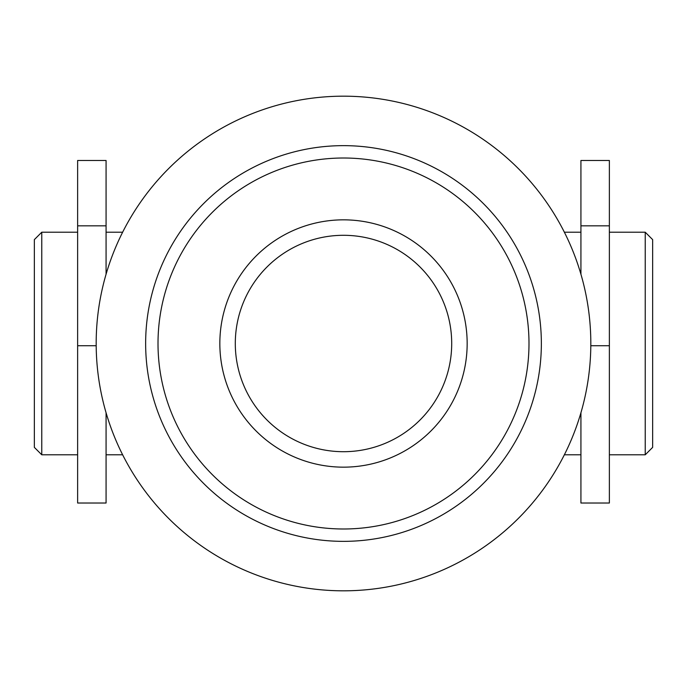 <?xml version="1.0" encoding="UTF-8"?>
<svg xmlns="http://www.w3.org/2000/svg" width="687" height="687" viewBox="0 0 687 687"><rect width="100%" height="100%" fill="white"/><g stroke="black" fill="none" stroke-linecap="round" stroke-linejoin="round"><path stroke-width="1.03" d="M34.35 447.374L34.35 239.626L41.77 232.206L41.77 454.794L34.35 447.374M645.23 232.206L652.65 239.626L652.65 447.374L645.23 454.794L645.23 232.206L609.369 232.206M158.01 343.5A185.49 185.49 0 0 0 343.5 528.99A185.49 185.49 0 0 0 528.99 343.5A185.49 185.49 0 0 0 343.5 158.01A185.49 185.49 0 0 0 158.01 343.5M541.356 343.5A197.856 197.856 0 0 1 343.5 541.356A197.856 197.856 0 0 1 145.644 343.5A197.856 197.856 0 0 1 343.5 145.644A197.856 197.856 0 0 1 541.356 343.5A197.856 197.856 0 0 1 343.5 541.356A197.856 197.856 0 0 1 145.644 343.5A197.856 197.856 0 0 1 343.5 145.644A197.856 197.856 0 0 1 541.356 343.5M590.82 343.5A247.32 247.32 0 0 1 343.5 590.82A247.32 247.32 0 0 1 96.18 343.5A247.32 247.32 0 0 1 343.5 96.18A247.32 247.32 0 0 1 590.82 343.5M219.84 343.5A123.66 123.66 0 0 1 343.5 219.84A123.66 123.66 0 0 1 467.16 343.5A123.66 123.66 0 0 1 343.5 467.16A123.66 123.66 0 0 1 219.84 343.5M235.298 343.5A108.203 108.203 0 0 1 343.5 235.298A108.203 108.203 0 0 1 451.702 343.5A108.203 108.203 0 0 1 343.5 451.702A108.203 108.203 0 0 1 235.298 343.5M580.927 225.834L580.927 160.483L609.369 160.483L609.369 225.834L580.927 225.834L580.927 274.242M609.369 225.834L609.369 345.733L590.811 345.733M580.927 412.758L580.927 503.021L609.369 503.021L609.369 345.733M106.073 225.834L106.073 160.483L77.631 160.483L77.631 225.834L106.073 225.834L106.073 274.242M77.631 225.834L77.631 345.733L96.189 345.733M106.073 412.758L106.073 503.021L77.631 503.021L77.631 345.733M77.631 454.794L41.77 454.794M645.23 454.794L609.369 454.794M580.927 454.794L564.362 454.794M122.638 454.794L106.073 454.794M122.638 232.206L106.073 232.206M580.927 232.206L564.362 232.206M77.631 232.206L41.77 232.206"/></g></svg>
